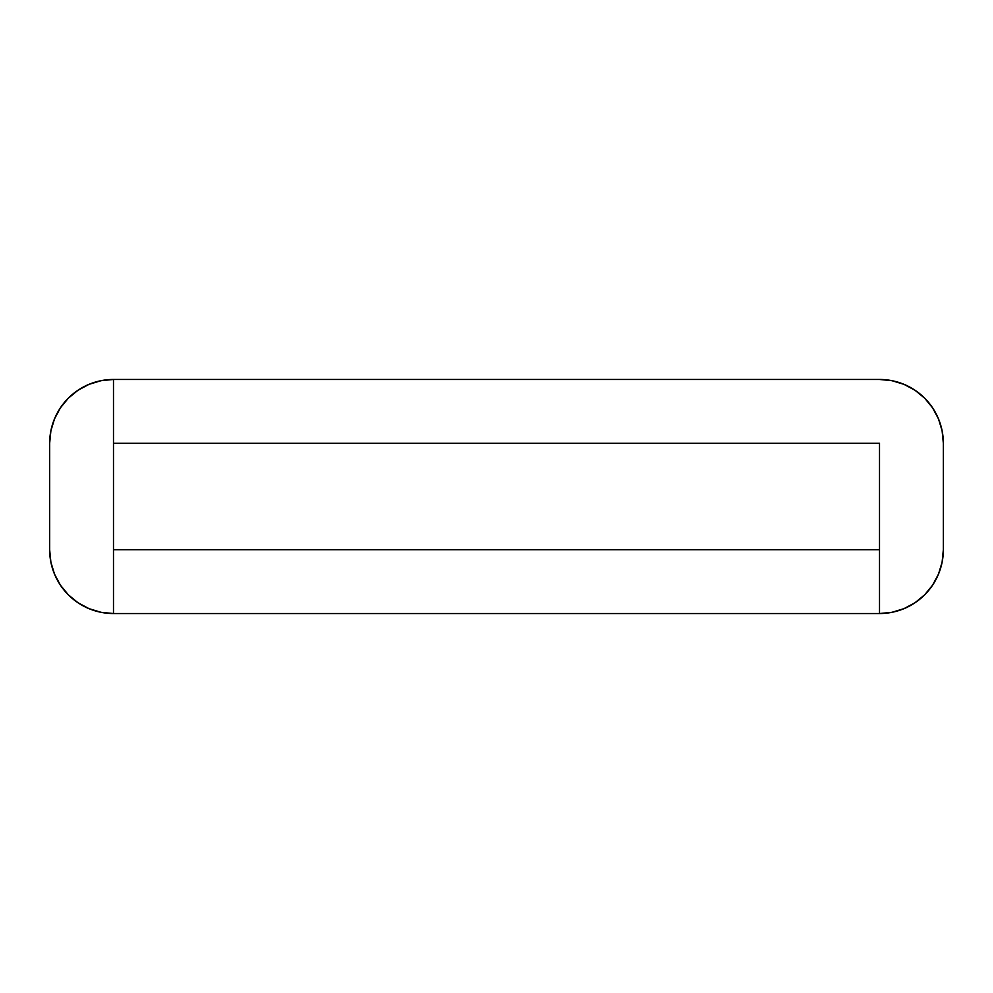 <?xml version="1.0" encoding="UTF-8"?>
<svg xmlns="http://www.w3.org/2000/svg" width="993" height="993" viewBox="0 0 993 993"><rect width="100%" height="100%" fill="white"/><g stroke="black" fill="none" stroke-linecap="round" stroke-linejoin="round"><path stroke-width="1.49" d="M78.025 390.224L68.343 398.168L78.025 390.224L89.06 384.328L101.038 380.691L113.487 379.463L113.487 443.3L879.513 443.3L879.513 549.7L113.487 549.7L113.487 443.3L113.487 613.537A63.837 63.837 0 0 1 49.65 549.7L49.65 443.3A63.837 63.837 0 0 1 113.487 379.463L879.513 379.463A63.837 63.837 0 0 1 943.35 443.3L943.35 549.7L943.35 443.3L942.121 430.85L938.497 418.872L932.588 407.838L924.657 398.168L914.975 390.224L903.94 384.328L891.962 380.691L879.513 379.463L113.487 379.463L113.487 443.3L879.513 443.3L879.513 613.537L879.513 549.7L113.487 549.7L113.487 613.537L879.513 613.537L891.962 612.309L903.94 608.672L914.975 602.776L924.657 594.832L932.588 585.162L938.497 574.128L942.121 562.15L943.35 549.7A63.837 63.837 0 0 1 879.513 613.537L891.962 612.309M68.343 398.168L60.412 407.838L54.503 418.872L50.879 430.85L49.65 443.3L49.65 549.7L50.879 562.15L54.503 574.128L60.412 585.162L68.343 594.832L78.025 602.776L89.06 608.672L101.038 612.309L113.487 613.537L879.513 613.537M938.497 418.872L932.588 407.838M914.975 602.776L924.657 594.832M938.497 574.128L942.121 562.15M54.503 418.872L50.879 430.85M50.879 562.15L54.503 574.128L60.412 585.162M68.343 594.832L78.025 602.776"/></g></svg>
